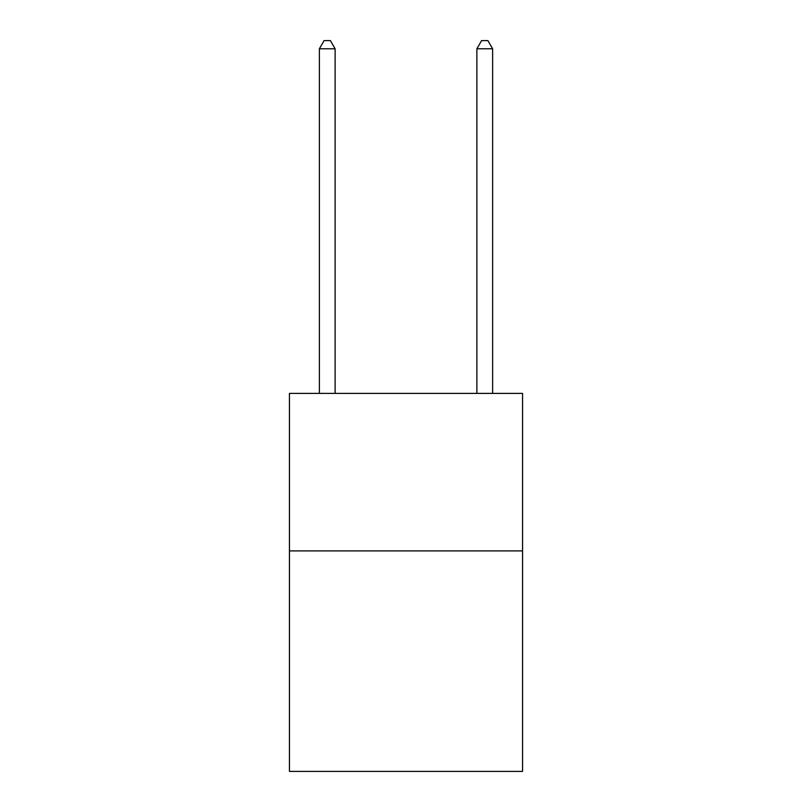 <?xml version="1.0" encoding="UTF-8"?>
<svg xmlns="http://www.w3.org/2000/svg" width="812" height="812" viewBox="0 0 812 812"><rect width="100%" height="100%" fill="white"/><g stroke="black" fill="none" stroke-linecap="round" stroke-linejoin="round"><path stroke-width="1.22" d="M522.552 550.901L522.552 771.4L289.448 771.4L289.448 393.404L522.552 393.404L522.552 550.901L289.448 550.901M335.123 393.404L335.123 48.791L319.38 48.791L319.38 393.404M319.38 48.791L324.1 40.6L330.403 40.6L335.123 48.791M492.62 393.404L492.62 48.791L476.877 48.791L476.877 393.404M476.877 48.791L481.597 40.6L487.9 40.6L492.62 48.791"/></g></svg>
